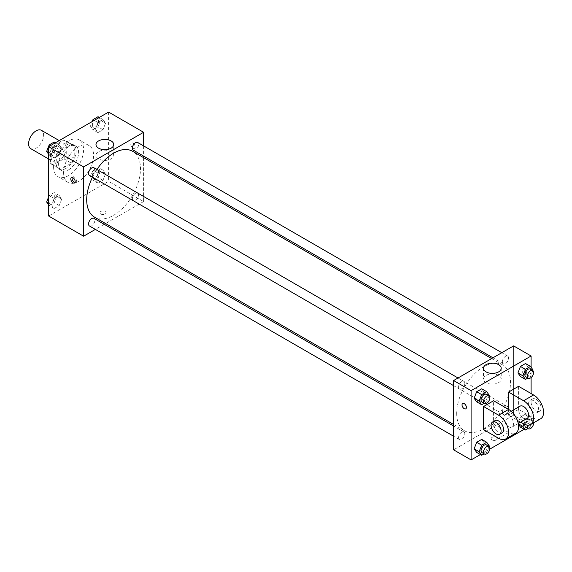 <?xml version="1.0" encoding="UTF-8"?>
<svg xmlns="http://www.w3.org/2000/svg" width="572" height="572" viewBox="0 0 572 572"><rect width="100%" height="100%" fill="white"/><g stroke="black" fill="none" stroke-linecap="round" stroke-linejoin="round"><path stroke-width="0.43" stroke-dasharray="2.86 2.15" d="M30.795 148.684A10.603 6.12 120 0 0 41.406 142.564A10.603 6.12 120 0 0 41.406 130.316M51.101 156.821A10.603 6.12 120 0 0 53.296 161.676A10.603 6.12 120 0 0 63.9 155.555A10.603 6.12 120 0 0 63.9 143.307A10.603 6.12 120 0 0 55.727 146.146A10.603 6.12 120 0 0 51.101 156.821M53.339 146.146L63.864 140.069A13.692 7.901 120 0 1 65.444 140.633A13.692 7.901 120 0 1 66.724 141.727L66.724 153.875A13.692 7.901 120 0 1 63.864 158.837L53.339 164.908A13.692 7.901 120 0 1 51.752 164.35A13.692 7.901 120 0 1 50.472 163.256L50.472 151.108A13.692 7.901 120 0 1 53.339 146.146L60.839 150.479L71.364 144.401L63.864 140.069M63.864 158.837L71.364 163.163L60.839 169.24L53.339 164.908M50.472 163.256L57.972 167.589L57.972 155.434L50.472 151.108M57.972 167.589A13.692 7.901 120 0 0 59.252 168.676A13.692 7.901 120 0 0 60.839 169.24M71.364 163.163A13.692 7.901 120 0 0 74.224 158.208L66.724 153.875M71.364 144.401A13.692 7.901 120 0 1 72.944 144.966A13.692 7.901 120 0 1 74.224 146.053L74.224 158.208M60.839 150.479A13.692 7.901 120 0 0 57.972 155.434M66.102 168.368A14.143 8.165 -60 0 1 59.03 169.069A14.143 8.165 -60 0 1 59.03 152.738A14.143 8.165 -60 0 1 73.173 144.573A14.143 8.165 -60 0 1 75.34 155.906A14.143 8.165 -60 0 1 66.102 168.368M68.597 169.812A14.143 8.165 120 0 0 77.835 157.35A14.143 8.165 120 0 0 75.668 146.017A14.143 8.165 120 0 0 64.772 149.807A14.143 8.165 120 0 0 58.601 164.035A14.143 8.165 120 0 0 61.526 170.513A14.143 8.165 120 0 0 68.597 169.812M74.224 146.053L66.724 141.727M53.596 166.924A21.214 12.248 120 0 0 57.994 176.634A21.214 12.248 120 0 0 79.208 164.386A21.214 12.248 120 0 0 79.208 139.897A21.214 12.248 120 0 0 62.856 145.574A21.214 12.248 120 0 0 53.596 166.924M63.599 172.701A21.214 12.248 120 0 0 67.989 182.411A21.214 12.248 120 0 0 89.203 170.163A21.214 12.248 120 0 0 89.203 145.667A21.214 12.248 120 0 0 72.859 151.351A21.214 12.248 120 0 0 63.599 172.701M105.548 173.766L103.024 180.273L97.976 183.19L95.445 179.601L97.976 173.087L103.024 170.17L105.548 173.766L103.024 180.273L97.976 183.19L95.445 179.601L97.976 173.087L103.024 170.17L105.548 173.766L100.55 170.878L98.026 177.391L92.971 180.309L90.447 176.712L92.971 170.199L98.026 167.289L100.55 170.878M105.548 123.187L103.024 129.701L97.976 132.618L95.445 129.022L97.976 122.515L103.024 119.598L105.548 123.187L103.024 129.701L97.976 132.618L95.445 129.022L97.976 122.515L103.024 119.598L105.548 123.187L100.55 120.306L98.026 126.812L92.971 129.73L90.447 126.133L92.235 121.521M108.601 112.076L108.601 181.36L48.599 216.001M61.755 199.056L59.223 205.562L54.176 208.48L51.644 204.883L54.176 198.377L59.223 195.46L61.755 199.056L59.223 205.562L54.176 208.48L51.644 204.883L54.176 198.377L59.223 195.46L61.755 199.056L56.75 196.167L54.226 202.674L49.171 205.591L48.599 204.776M61.755 148.477L59.223 154.991L54.176 157.901L51.644 154.311L54.176 147.798L59.223 144.88L61.755 148.477L59.223 154.991L54.176 157.901L51.644 154.311L54.176 147.798L59.223 144.88L61.755 148.477L56.75 145.588L54.226 152.102L49.171 155.019L48.599 154.197M143.601 157.636L143.601 201.566L108.601 181.36M143.601 201.566L105.555 223.53M104.218 224.303L95.381 229.401M100.786 214.014A3.096 1.787 0 0 0 104.161 214.4A3.096 1.787 0 0 0 106.07 212.748A3.096 1.787 0 0 0 102.974 210.968A3.096 1.787 0 0 0 99.878 212.748A3.096 1.787 0 0 0 100.786 214.014A3.096 1.787 0 0 0 104.161 214.4A3.096 1.787 0 0 0 106.07 212.748A3.096 1.787 0 0 0 102.974 210.961A3.096 1.787 0 0 0 99.878 212.748A3.096 1.787 0 0 0 100.786 214.014M94.58 217.188A38.045 21.965 120 0 0 132.618 195.224A38.045 21.965 120 0 0 132.618 151.301M96.918 169.512A38.045 21.965 120 0 0 92.5 177.163M143.601 145.889L143.601 156.092M133.29 150.143A4.419 2.553 120 0 0 137.709 147.59A4.419 2.553 120 0 0 137.709 142.485M132.375 198.691A4.419 2.553 120 0 0 133.29 200.715A4.419 2.553 120 0 0 137.709 198.162A4.419 2.553 120 0 0 137.709 193.064A4.419 2.553 120 0 0 134.306 194.244A4.419 2.553 120 0 0 132.375 198.691M89.489 226.004A4.419 2.553 120 0 0 93.908 223.452A4.419 2.553 120 0 0 93.908 218.347M93.908 167.775A4.419 2.553 -60 0 1 94.823 169.798A4.419 2.553 -60 0 1 92.893 174.245A4.419 2.553 -60 0 1 89.489 175.425M130.788 144.373A3.096 1.787 -120 0 0 132.139 147.483A3.096 1.787 -120 0 0 134.52 148.312A3.096 1.787 -120 0 0 134.52 144.745A3.096 1.787 -120 0 0 131.424 142.957A3.096 1.787 -120 0 0 130.788 144.373A3.096 1.787 -120 0 0 132.132 147.49A3.096 1.787 -120 0 0 134.52 148.312A3.096 1.787 -120 0 0 134.52 144.745A3.096 1.787 -120 0 0 131.424 142.957A3.096 1.787 -120 0 0 130.788 144.373M72.194 177.463A3.096 1.787 60 0 1 72.687 176.87A3.096 1.787 60 0 1 75.075 177.699A3.096 1.787 60 0 1 76.419 180.809A3.096 1.787 60 0 1 75.783 182.225A3.096 1.787 60 0 1 75.018 182.361M98.577 158.909A8.866 5.119 180 0 1 95.982 155.291A8.866 5.119 180 0 1 104.848 150.171A8.866 5.119 180 0 1 113.714 155.291A8.866 5.119 180 0 1 108.244 160.017A8.866 5.119 180 0 1 98.577 158.909M456.692 413.392A38.045 21.965 120 0 0 464.571 430.802A38.045 21.965 120 0 0 502.616 408.837A38.045 21.965 120 0 0 502.616 364.915A38.045 21.965 120 0 0 473.301 375.103A38.045 21.965 120 0 0 456.692 413.392M464.822 383.412A4.419 2.553 -60 0 1 462.891 387.859A4.419 2.553 -60 0 1 459.48 389.039A4.419 2.553 -60 0 1 459.48 383.941A4.419 2.553 -60 0 1 463.906 381.388A4.419 2.553 -60 0 1 464.822 383.412M502.366 412.305A4.419 2.553 120 0 0 503.281 414.328A4.419 2.553 120 0 0 507.7 411.776A4.419 2.553 120 0 0 507.7 406.678A4.419 2.553 120 0 0 504.297 407.857A4.419 2.553 120 0 0 502.366 412.305M458.565 437.594A4.419 2.553 120 0 0 459.48 439.618A4.419 2.553 120 0 0 463.906 437.065A4.419 2.553 120 0 0 463.906 431.96A4.419 2.553 120 0 0 460.496 433.147A4.419 2.553 120 0 0 458.565 437.594M502.366 361.733A4.419 2.553 120 0 0 503.281 363.756A4.419 2.553 120 0 0 507.7 361.204A4.419 2.553 120 0 0 507.7 356.099A4.419 2.553 120 0 0 504.297 357.285A4.419 2.553 120 0 0 502.366 361.733M513.592 415.179L453.596 449.821L513.592 415.179L513.592 345.896L513.592 415.179L531.095 425.282L524.195 429.265M54.226 141.999L56.75 145.588M48.577 150.314A4.419 2.553 120 0 0 49.492 152.338A4.419 2.553 120 0 0 53.911 149.785A4.419 2.553 120 0 0 53.911 144.68A4.419 2.553 120 0 0 50.5 145.867A4.419 2.553 120 0 0 48.577 150.314M59.223 154.991L54.226 152.102M54.176 157.901L49.171 155.019M51.644 154.311L48.599 152.552M54.176 147.798L50.45 145.653M59.223 144.88L55.498 142.735M48.556 150.3A4.419 2.553 120 0 0 49.471 152.324A4.419 2.553 120 0 0 53.89 149.771A4.419 2.553 120 0 0 53.89 144.666A4.419 2.553 120 0 0 50.486 145.853A4.419 2.553 120 0 0 48.556 150.3M98.026 116.709L100.55 120.306M92.371 125.025A4.419 2.553 120 0 0 93.286 127.048A4.419 2.553 120 0 0 97.712 124.496A4.419 2.553 120 0 0 97.712 119.391A4.419 2.553 120 0 0 94.301 120.578A4.419 2.553 120 0 0 92.371 125.025M103.024 129.701L98.026 126.812M97.976 132.618L92.971 129.73M95.445 129.022L90.447 126.133M97.976 122.515L94.251 120.363M103.024 119.598L99.299 117.446M92.357 125.011A4.419 2.553 120 0 0 93.272 127.034A4.419 2.553 120 0 0 97.69 124.481A4.419 2.553 120 0 0 97.69 119.384A4.419 2.553 120 0 0 94.28 120.563A4.419 2.553 120 0 0 92.357 125.011M48.599 196.968L49.171 195.488L54.226 192.571L56.75 196.167M48.577 200.886A4.419 2.553 120 0 0 49.492 202.91A4.419 2.553 120 0 0 53.911 200.357A4.419 2.553 120 0 0 53.911 195.252A4.419 2.553 120 0 0 50.5 196.439A4.419 2.553 120 0 0 48.577 200.886M59.223 205.562L54.226 202.674M54.176 208.48L49.171 205.591M51.644 204.883L48.599 203.124M54.176 198.377L49.171 195.488M59.223 195.46L54.226 192.571M48.556 200.872A4.419 2.553 120 0 0 49.471 202.896A4.419 2.553 120 0 0 53.89 200.35A4.419 2.553 120 0 0 53.89 195.245A4.419 2.553 120 0 0 50.486 196.425A4.419 2.553 120 0 0 48.556 200.872M92.371 175.597A4.419 2.553 120 0 0 93.286 177.62A4.419 2.553 120 0 0 97.712 175.068A4.419 2.553 120 0 0 97.712 169.97A4.419 2.553 120 0 0 94.301 171.15A4.419 2.553 120 0 0 92.371 175.597M103.024 180.273L98.026 177.391M97.976 183.19L92.971 180.309M95.445 179.601L90.447 176.712M97.976 173.087L92.971 170.199M103.024 170.17L98.026 167.289M92.357 175.59A4.419 2.553 120 0 0 93.272 177.613A4.419 2.553 120 0 0 97.69 175.061A4.419 2.553 120 0 0 97.69 169.955A4.419 2.553 120 0 0 94.28 171.142A4.419 2.553 120 0 0 92.357 175.59M489.01 395.888L486.722 401.801L484.148 403.281M481.981 402.03A4.419 2.553 120 0 0 486.4 399.478A4.419 2.553 120 0 0 486.4 394.38M489.246 395.288L484.248 392.399L481.717 398.913L476.669 401.83L481.717 398.913L486.722 401.801M484.248 392.399L481.717 388.81L484.248 392.399L481.717 398.913M532.811 370.606L530.516 376.512L527.949 377.992M525.782 376.748A4.419 2.553 120 0 0 530.201 374.195A4.419 2.553 120 0 0 530.201 369.09M533.047 369.998L528.042 367.117L525.518 373.623L520.47 376.54L525.518 373.623L530.516 376.512M528.042 367.117L525.518 363.52L528.042 367.117L525.518 373.623M489.01 446.467L486.722 452.373L484.148 453.861M481.981 452.609A4.419 2.553 120 0 0 486.4 450.057A4.419 2.553 120 0 0 486.4 444.952M489.246 445.867L484.248 442.978L481.717 449.485L476.669 452.402L481.717 449.485L486.722 452.373M484.248 442.978L481.717 439.382L484.248 442.978L481.717 449.485M523.873 423.995L525.468 419.898L530.516 416.981L533.047 420.577L530.516 427.084L527.949 428.571M525.782 427.32A4.419 2.553 120 0 0 530.201 424.767A4.419 2.553 120 0 0 530.201 419.662A4.419 2.553 120 0 0 527.105 420.549A4.419 2.553 120 0 0 524.939 424.51M533.047 420.577L528.042 417.689L525.518 424.202L520.47 427.12L525.518 424.202L530.516 427.084M518.289 423.723L517.939 423.523L518.361 424.124L517.939 423.523L520.47 417.009L525.518 414.099L528.042 417.689L525.518 424.202M525.468 419.898L520.47 417.009L525.518 414.099L528.042 417.689M530.516 416.981L525.518 414.099M533.604 422.837A4.419 2.553 120 0 0 532.704 421.106A4.419 2.553 120 0 0 527.613 425.189M465.765 408.837L465.765 408.837A3.096 1.787 -120 0 0 465.765 405.262A3.096 1.787 -120 0 0 462.669 403.474L462.669 403.474M498.612 375.389A8.866 5.119 0 0 0 488.953 374.281A8.866 5.119 0 0 0 483.476 379.007A8.866 5.119 0 0 0 492.342 384.127A8.866 5.119 0 0 0 501.208 379.007A8.866 5.119 0 0 0 498.612 375.389M524.217 368.99A3.096 1.787 -120 0 0 522.672 368.84A3.096 1.787 -120 0 0 522.672 372.408A3.096 1.787 -120 0 0 525.761 374.195A3.096 1.787 -120 0 0 526.24 371.714A3.096 1.787 -120 0 0 524.217 368.99A3.096 1.787 60 0 1 526.233 371.721A3.096 1.787 60 0 1 525.761 374.195A3.096 1.787 60 0 1 522.665 372.408A3.096 1.787 60 0 1 522.665 368.84A3.096 1.787 60 0 1 524.217 368.99M531.095 367.224L531.095 377.556M531.095 393.529L531.095 425.282M496.403 439.897A3.096 1.787 0 0 0 497.311 438.631A3.096 1.787 0 0 0 494.215 436.844A3.096 1.787 0 0 0 491.126 438.631A3.096 1.787 0 0 0 493.035 440.283A3.096 1.787 0 0 0 496.403 439.897A3.096 1.787 180 0 1 493.035 440.283A3.096 1.787 180 0 1 491.126 438.631A3.096 1.787 180 0 1 494.215 436.844A3.096 1.787 180 0 1 497.311 438.631A3.096 1.787 180 0 1 496.403 439.897M489.761 449.149L480.394 454.554M517.939 423.523L520.47 417.009M540.662 418.768A14.143 8.165 60 0 1 533.59 418.068L518.589 409.409L508.594 415.179L508.594 409.402M518.589 409.409L518.589 386.314M483.59 429.615L493.593 423.838L493.593 400.743M513.592 423.838A7.071 4.083 60 0 1 512.126 427.077A7.071 4.083 60 0 1 505.055 422.994A7.071 4.083 60 0 1 505.055 414.829A7.071 4.083 60 0 1 510.503 416.723A7.071 4.083 60 0 1 513.592 423.838M493.593 423.838L508.594 432.496A14.143 8.165 -120 0 0 515.665 433.197M527.127 418.418A7.071 4.083 60 0 1 520.055 414.335A7.071 4.083 60 0 1 520.055 406.17M520.663 422.15L508.594 415.179M502.13 432.847A7.071 4.083 60 0 1 495.059 428.764A7.071 4.083 60 0 1 495.059 420.599M528.592 403.632A7.071 4.083 60 0 1 530.058 400.393A7.071 4.083 60 0 1 537.129 404.476A7.071 4.083 60 0 1 537.129 412.641A7.071 4.083 60 0 1 531.681 410.746A7.071 4.083 60 0 1 528.592 403.632M531.095 402.188A7.071 4.083 -120 0 0 534.177 409.302A7.071 4.083 -120 0 0 539.625 411.197A7.071 4.083 -120 0 0 539.625 403.031A7.071 4.083 -120 0 0 532.553 398.949A7.071 4.083 -120 0 0 531.095 402.188M508.594 432.496L498.591 438.274M533.59 418.068L523.594 423.838M48.599 158.966L53.296 161.676M59.209 140.59L63.9 143.307M75.668 146.017L73.173 144.573M61.526 170.513L59.03 169.069M72.944 144.966L65.444 140.633M59.252 168.676L51.752 164.35M89.203 145.667L79.208 139.897M67.989 182.411L57.994 176.634M72.687 176.87L71.428 177.599M75.783 182.225L74.524 182.954M113.714 155.291L113.714 144.552M95.982 155.291L95.982 144.552M502.616 364.915L491.634 358.572M464.571 430.802L453.596 424.467M453.596 385.642L459.48 389.039M458.015 377.985L463.906 381.388M507.7 406.678L137.709 193.064M503.281 414.328L133.29 200.715M463.906 431.96L453.596 426.011M459.48 439.618L453.596 436.214M507.7 356.099L501.816 352.702M503.281 363.756L492.971 357.8M532.704 421.106L530.201 419.662M483.476 368.268L483.476 379.007M501.208 368.268L501.208 379.007M512.126 427.077L518.253 423.537M505.055 414.829L511.182 411.297M532.553 398.949L530.058 400.393M539.625 411.197L537.129 412.641"/><path stroke-width="0.86" d="M59.209 140.59L41.406 130.316A10.603 6.12 120 0 0 33.233 133.154A10.603 6.12 120 0 0 28.6 143.829A10.603 6.12 120 0 0 30.795 148.684L48.599 158.966M95.381 229.401L83.598 236.207L48.599 216.001L48.599 146.718L108.601 112.076L143.601 132.282L143.601 145.889M105.555 223.53L104.218 224.303M92.5 177.163A38.045 21.965 120 0 0 86.701 199.778A38.045 21.965 120 0 0 94.58 217.188L453.596 424.467M491.634 358.572L132.618 151.301A38.045 21.965 120 0 0 96.918 169.512M143.601 156.092L143.601 157.636M83.598 236.207L83.598 166.924L143.601 132.282M501.816 352.702L137.709 142.485A4.419 2.553 120 0 0 134.306 143.672A4.419 2.553 120 0 0 132.375 148.119A4.419 2.553 120 0 0 133.29 150.143L492.971 357.8M453.596 426.011L93.908 218.347A4.419 2.553 120 0 0 90.505 219.534A4.419 2.553 120 0 0 88.574 223.981A4.419 2.553 120 0 0 89.489 226.004L453.596 436.214M453.596 385.642L89.489 175.425A4.419 2.553 -60 0 1 89.489 170.327A4.419 2.553 -60 0 1 93.908 167.775L458.015 377.985M83.598 166.924L48.599 146.718M98.577 148.169A8.866 5.119 180 0 1 95.982 144.552A8.866 5.119 180 0 1 104.848 139.432A8.866 5.119 180 0 1 113.714 144.552A8.866 5.119 180 0 1 108.244 149.285A8.866 5.119 180 0 1 98.577 148.169M75.161 181.538A3.096 1.787 60 0 1 74.524 182.954A3.096 1.787 60 0 1 71.428 181.167A3.096 1.787 60 0 1 71.428 177.599A3.096 1.787 60 0 1 73.809 178.428A3.096 1.787 60 0 1 75.161 181.538M75.018 182.361A3.096 1.787 60 0 1 72.687 180.445A3.096 1.787 60 0 1 72.194 177.463M480.394 454.554L471.092 459.924L453.596 449.821L453.596 380.537L513.592 345.896L531.095 355.998L531.095 367.224M48.599 154.197L46.647 151.423L49.171 144.916L54.226 141.999L55.498 142.735M48.599 152.552L46.647 151.423M50.45 145.653L49.171 144.916M92.235 121.521L92.971 119.627L98.026 116.709L99.299 117.446M94.251 120.363L92.971 119.627M48.599 204.776L46.647 202.002L48.599 196.968M48.599 203.124L46.647 202.002M484.148 403.281L481.667 404.711L479.143 401.122L481.667 394.608L486.722 391.691L489.246 395.288L489.01 395.888M488.903 395.824L486.4 394.38A4.419 2.553 120 0 0 482.997 395.559A4.419 2.553 120 0 0 481.066 400.007A4.419 2.553 120 0 0 481.981 402.03L484.484 403.474A4.419 2.553 120 0 0 488.903 400.922A4.419 2.553 120 0 0 488.903 395.824A4.419 2.553 120 0 0 485.499 397.004A4.419 2.553 120 0 0 483.569 401.451A4.419 2.553 120 0 0 484.484 403.474M481.667 404.711L476.669 401.83L474.138 398.234L476.669 391.727L481.717 388.81L486.722 391.691M479.143 401.122L474.138 398.234L476.669 391.727L481.717 388.81M481.667 394.608L476.669 391.727M527.949 377.992L525.468 379.429L522.944 375.833L525.468 369.326L530.516 366.409L533.047 369.998L532.811 370.606M532.704 370.534L530.201 369.09A4.419 2.553 120 0 0 526.798 370.277A4.419 2.553 120 0 0 524.867 374.724A4.419 2.553 120 0 0 525.782 376.748L528.285 378.185A4.419 2.553 120 0 0 532.704 375.64A4.419 2.553 120 0 0 532.704 370.534A4.419 2.553 120 0 0 529.293 371.714A4.419 2.553 120 0 0 527.37 376.161A4.419 2.553 120 0 0 528.285 378.185M525.468 379.429L520.47 376.54L517.939 372.944L520.47 366.438L525.518 363.52L530.516 366.409M522.944 375.833L517.939 372.944L520.47 366.438L525.518 363.52M525.468 369.326L520.47 366.438M484.148 453.861L481.667 455.291L479.143 451.694L481.667 445.188L486.722 442.27L489.246 445.867L489.01 446.467M488.903 446.396L486.4 444.952A4.419 2.553 120 0 0 482.997 446.139A4.419 2.553 120 0 0 481.066 450.586A4.419 2.553 120 0 0 481.981 452.609L484.484 454.054A4.419 2.553 120 0 0 488.903 451.501A4.419 2.553 120 0 0 488.903 446.396A4.419 2.553 120 0 0 485.499 447.583A4.419 2.553 120 0 0 483.569 452.03A4.419 2.553 120 0 0 484.484 454.054M481.667 455.291L476.669 452.402L474.138 448.813L476.669 442.299L481.717 439.382L486.722 442.27M479.143 451.694L474.138 448.813L476.669 442.299L481.717 439.382M481.667 445.188L476.669 442.299M527.949 428.571L525.468 430.001L522.944 426.412L523.873 423.995M524.939 424.51A4.419 2.553 120 0 0 524.867 425.296A4.419 2.553 120 0 0 525.782 427.32L528.285 428.764A4.419 2.553 120 0 0 531.81 427.448A4.419 2.553 120 0 0 533.604 422.837M525.468 430.001L520.47 427.12L518.361 424.124L520.47 427.12M522.944 426.412L518.289 423.723M527.613 425.189A4.419 2.553 120 0 0 527.37 426.741A4.419 2.553 120 0 0 528.285 428.764M464.221 408.68A3.096 1.787 -120 0 0 465.765 408.837A3.096 1.787 60 0 1 464.221 408.68A3.096 1.787 60 0 1 462.197 405.956A3.096 1.787 60 0 1 462.669 403.482A3.096 1.787 -120 0 0 462.197 405.956A3.096 1.787 -120 0 0 464.221 408.68M462.669 403.482A3.096 1.787 60 0 1 465.765 405.262A3.096 1.787 60 0 1 465.765 408.837M471.092 459.924L471.092 390.64L453.596 380.537L513.592 345.896M453.596 449.821L453.596 380.537M498.612 364.65A8.866 5.119 180 0 1 501.208 368.268A8.866 5.119 180 0 1 492.342 373.387A8.866 5.119 180 0 1 483.476 368.268A8.866 5.119 180 0 1 488.953 363.542A8.866 5.119 180 0 1 498.612 364.65M471.092 390.64L531.095 355.998M531.095 377.556L531.095 393.529M524.195 429.265L489.761 449.149M520.47 376.54L517.939 372.944M476.669 401.83L474.138 398.234M476.669 452.402L474.138 448.813M483.59 406.52L498.591 415.179A14.143 8.165 60 0 1 507.829 427.642A14.143 8.165 60 0 1 505.662 438.974A14.143 8.165 60 0 1 498.591 438.274L483.59 429.615L483.59 406.52L493.593 400.743L508.594 409.402L508.594 392.085L518.589 386.314L533.59 394.973A14.143 8.165 60 0 1 542.828 407.436A14.143 8.165 60 0 1 540.662 418.768L530.666 424.538A14.143 8.165 60 0 1 523.594 423.838L520.663 422.15M505.662 438.974L515.665 433.197A14.143 8.165 -120 0 0 517.832 421.864A14.143 8.165 -120 0 0 508.594 409.402L498.591 415.179M511.182 411.297L520.055 406.17A7.071 4.083 60 0 1 525.504 408.065A7.071 4.083 60 0 1 528.592 415.179A7.071 4.083 60 0 1 527.127 418.418L518.253 423.537M533.59 394.973L523.594 400.743L508.594 392.085M523.594 400.743A14.143 8.165 60 0 1 532.832 413.206A14.143 8.165 60 0 1 530.666 424.538M492.556 422.043L495.059 420.599A7.071 4.083 60 0 1 500.507 422.493A7.071 4.083 60 0 1 503.596 429.615A7.071 4.083 60 0 1 502.13 432.847L499.628 434.291A7.071 4.083 60 0 1 492.556 430.208A7.071 4.083 60 0 1 492.556 422.043A7.071 4.083 60 0 1 498.005 423.938A7.071 4.083 60 0 1 501.093 431.059A7.071 4.083 60 0 1 499.628 434.291"/></g></svg>
